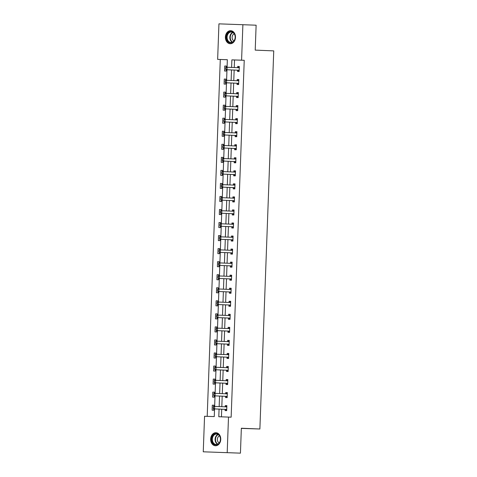 <?xml version="1.0" encoding="UTF-8"?>
<svg xmlns="http://www.w3.org/2000/svg" width="477" height="477" viewBox="0 0 477 477"><rect width="100%" height="100%" fill="white"/><g stroke="black" fill="none" stroke-linecap="round" stroke-linejoin="round"><path stroke-width="0.72" d="M235.489 37.379A6.529 5.05 92.4 0 1 230.17 43.729A6.529 5.05 92.4 0 1 225.394 37.039A6.529 5.05 92.4 0 1 230.713 30.689A6.529 5.05 92.4 0 1 235.489 37.379M220.75 439.406A6.529 5.05 92.4 0 1 215.431 445.762A6.529 5.05 92.4 0 1 210.655 439.073A6.529 5.05 92.4 0 1 215.974 432.717A6.529 5.05 92.4 0 1 220.75 439.406M227.35 59.732L217.643 59.386L218.943 23.85L256.125 25.198L255.213 50.115L273.744 50.89L259.882 429.002L241.35 428.233L240.438 453.15L203.256 451.802L204.555 416.266L214.262 416.588L214.543 408.908M220.291 59.5L207.203 416.349M241.344 428.388L259.882 429.002M213.887 406.368L213.929 405.212L212.313 405.158L212.128 410.172L213.744 410.232L213.797 408.878M214.364 393.322L214.406 392.166L212.79 392.112L212.605 397.132L214.227 397.186L214.274 395.832M214.847 380.282L214.888 379.126L213.267 379.072L213.088 384.086L214.704 384.14L214.751 382.792M215.324 367.236L215.365 366.08L213.75 366.026L213.565 371.04L215.181 371.094L215.228 369.747M215.801 354.19L215.842 353.034L214.227 352.98L214.042 358L215.658 358.054L215.711 356.701M216.278 341.144L216.319 339.994L214.704 339.94L214.519 344.954L216.141 345.008L216.188 343.661M216.755 328.104L216.802 326.948L215.181 326.894L214.996 331.909L216.618 331.962L216.665 330.615M217.238 315.058L217.279 313.902L215.658 313.848L215.479 318.869L217.095 318.922L217.142 317.569M217.715 302.013L217.756 300.856L216.141 300.802L215.956 305.823L217.572 305.876L217.619 304.523M218.192 288.973L218.233 287.816L216.618 287.762L216.433 292.777L218.049 292.83L218.102 291.483M218.669 275.927L218.71 274.77L217.095 274.716L216.91 279.731L218.532 279.784L218.579 278.437M219.152 262.881L219.193 261.724L217.572 261.67L217.393 266.691L219.009 266.744L219.056 265.391M219.629 249.835L219.67 248.684L218.055 248.63L217.87 253.645L219.486 253.698L219.533 252.351M220.106 236.795L220.147 235.638L218.532 235.584L218.347 240.599L219.963 240.652L220.016 239.305M220.583 223.749L220.624 222.592L219.009 222.538L218.824 227.559L220.446 227.612L220.493 226.259M221.06 210.703L221.107 209.546L219.486 209.492L219.301 214.513L220.923 214.567L220.97 213.219M221.543 197.663L221.584 196.506L219.963 196.452L219.784 201.467L221.4 201.521L221.447 200.173M222.02 184.617L222.061 183.46L220.446 183.406L220.261 188.421L221.877 188.475L221.924 187.127M222.497 171.571L222.538 170.414L220.923 170.361L220.738 175.381L222.354 175.435L222.407 174.081M222.974 158.525L223.015 157.374L221.4 157.321L221.215 162.335L222.837 162.389L222.884 161.041M223.457 145.485L223.498 144.328L221.877 144.275L221.692 149.289L223.314 149.343L223.361 147.995M223.934 132.439L223.975 131.282L222.36 131.229L222.175 136.249L223.791 136.303L223.838 134.949M224.411 119.393L224.452 118.242L222.837 118.183L222.652 123.203L224.268 123.257L224.321 121.909M224.888 106.353L224.929 105.196L223.314 105.143L223.129 110.157L224.745 110.211L224.798 108.863M225.365 93.307L225.412 92.15L223.791 92.097L223.606 97.111L225.227 97.171L225.275 95.817M225.848 80.261L225.889 79.104L224.268 79.051L224.089 84.071L225.704 84.125L225.752 82.771M226.325 67.221L226.366 66.064L224.75 66.011L224.566 71.025L226.181 71.079L226.229 69.731M219.074 409.099L218.794 416.737L231.148 417.172L244.236 60.299L234.529 59.971L234.249 67.543M234.159 70.059L233.772 80.583M233.676 83.105L233.295 93.629M233.199 96.145L232.812 106.675M232.722 109.191L232.335 119.721M232.245 122.237L231.858 132.761M231.762 135.283L231.381 145.807M231.285 148.323L230.904 158.853M230.808 161.369L230.421 171.893M230.331 174.415L229.944 184.939M229.854 187.455L229.467 197.985M229.371 200.501L228.99 211.031M228.894 213.547L228.507 224.071M228.417 226.593L228.03 237.117M227.94 239.633L227.553 250.163M227.463 252.679L227.076 263.203M226.98 265.725L226.599 276.249M226.503 278.765L226.116 289.295M226.026 291.811L225.639 302.335M225.549 304.857L225.162 315.38M225.066 317.903L224.685 328.426M224.589 330.943L224.202 341.472M224.112 343.989L223.725 354.512M223.635 357.034L223.248 367.558M223.158 370.074L222.771 380.604M222.676 383.12L222.294 393.644M222.199 396.166L221.811 406.69M221.722 409.206L221.441 416.826M225.114 409.355L225.072 410.608L226.688 410.661L226.873 405.641L225.257 405.587L225.21 406.833M225.597 396.309L225.549 397.562L227.165 397.615L227.35 392.601L225.734 392.547L225.687 393.787M226.074 383.264L226.026 384.516L227.648 384.569L227.827 379.555L226.211 379.501L226.164 380.741M226.551 370.224L226.503 371.476L228.125 371.529L228.31 366.509L226.688 366.455L226.647 367.701M227.028 357.178L226.986 358.43L228.602 358.483L228.787 353.469L227.171 353.415L227.124 354.655M227.511 344.132L227.463 345.384L229.079 345.437L229.264 340.423L227.648 340.369L227.601 341.61M227.988 331.092L227.94 332.344L229.556 332.397L229.741 327.377L228.125 327.323L228.078 328.57M228.465 318.046L228.417 319.298L230.039 319.351L230.224 314.337L228.602 314.277L228.561 315.524M228.942 305L228.9 306.252L230.516 306.306L230.701 301.291L229.079 301.237L229.038 302.478M229.419 291.954L229.377 293.206L230.993 293.266L231.178 288.245L229.562 288.191L229.515 289.432M229.902 278.914L229.854 280.166L231.47 280.22L231.655 275.199L230.039 275.146L229.992 276.392M230.379 265.868L230.331 267.12L231.953 267.174L232.132 262.159L230.516 262.106L230.469 263.346M230.856 252.822L230.808 254.074L232.43 254.128L232.615 249.113L230.993 249.06L230.951 250.3M231.333 239.782L231.291 241.034L232.907 241.088L233.092 236.067L231.47 236.014L231.428 237.26M231.816 226.736L231.768 227.988L233.384 228.042L233.569 223.027L231.953 222.974L231.905 224.214M232.293 213.69L232.245 214.942L233.861 214.996L234.046 209.981L232.43 209.928L232.382 211.168M232.77 200.644L232.722 201.902L234.344 201.956L234.523 196.935L232.907 196.882L232.865 198.128M233.247 187.604L233.205 188.856L234.821 188.91L235.006 183.889L233.384 183.836L233.342 185.082M233.724 174.558L233.682 175.81L235.298 175.864L235.483 170.849L233.867 170.796L233.819 172.036M234.207 161.512L234.159 162.764L235.775 162.818L235.96 157.804L234.344 157.75L234.296 158.99M234.684 148.472L234.636 149.724L236.258 149.778L236.437 144.758L234.821 144.704L234.773 145.95M235.161 135.426L235.113 136.678L236.735 136.732L236.92 131.718L235.298 131.664L235.256 132.904M235.638 122.38L235.596 123.632L237.212 123.686L237.397 118.672L235.775 118.618L235.733 119.858M236.121 109.34L236.073 110.592L237.689 110.646L237.874 105.626L236.258 105.572L236.21 106.818M236.598 96.294L236.55 97.546L238.166 97.6L238.351 92.58L236.735 92.526L236.687 93.772M237.075 83.248L237.027 84.501L238.649 84.554L238.828 79.54L237.212 79.486L237.164 80.726M237.552 70.202L237.504 71.455L239.126 71.508L239.311 66.494L237.689 66.44L237.647 67.68M240.438 453.15L203.256 451.802M242.888 24.649L241.589 60.185L231.882 59.863L231.601 67.43M244.236 60.299L241.589 60.185M228.501 417.059L227.195 452.601M231.512 69.952L231.124 80.476M231.029 82.992L230.647 93.522M230.552 96.038L230.164 106.562M230.075 109.084L229.687 119.608M229.598 122.124L229.21 132.654M229.115 135.17L228.733 145.7M228.638 148.216L228.25 158.74M228.161 161.262L227.773 171.786M227.684 174.302L227.296 184.832M227.207 187.348L226.819 197.872M226.724 200.394L226.342 210.917M226.247 213.434L225.859 223.963M225.77 226.48L225.382 237.003M225.293 239.526L224.905 250.049M224.81 252.566L224.428 263.095M224.333 265.611L223.951 276.141M223.856 278.657L223.469 289.181M223.379 291.703L222.992 302.227M222.902 304.743L222.515 315.273M222.419 317.789L222.038 328.313M221.942 330.835L221.555 341.359M221.465 343.875L221.078 354.405M220.988 356.921L220.601 367.451M220.505 369.967L220.124 380.491M220.028 383.013L219.647 393.537M219.551 396.053L219.164 406.583M227.076 67.245L227.35 59.708L217.643 59.386M214.638 406.392L215.026 395.868M215.115 393.346L215.503 382.822M215.592 380.306L215.98 369.776M216.069 367.26L216.457 356.736M216.552 354.214L216.934 343.69M217.029 341.174L217.417 330.644M217.506 328.128L217.894 317.599M217.983 315.082L218.371 304.559M218.466 302.036L218.848 291.513M218.943 288.996L219.331 278.467M219.42 275.95L219.808 265.427M219.897 262.905L220.285 252.381M220.374 249.865L220.762 239.335M220.857 236.819L221.239 226.289M221.334 223.773L221.722 213.249M221.811 210.727L222.199 200.203M222.288 197.687L222.676 187.157M222.771 184.641L223.153 174.117M223.248 171.595L223.63 161.071M223.725 158.555L224.112 148.025M224.202 145.509L224.589 134.985M224.679 132.463L225.066 121.939M225.162 119.423L225.543 108.893M225.639 106.377L226.026 95.847M226.116 93.331L226.503 82.807M226.593 80.285L226.98 69.761M234.529 59.971L231.882 59.863M226.873 405.659L225.257 405.587M213.929 405.223L212.313 405.158M214.406 392.183L212.79 392.112M227.35 392.613L225.734 392.547M214.888 379.137L213.267 379.072M227.827 379.567L226.211 379.501M215.365 366.092L213.75 366.026M228.31 366.527L226.688 366.455M215.842 353.052L214.227 352.98M228.787 353.481L227.171 353.415M216.319 340.006L214.704 339.94M229.264 340.435L227.648 340.369M216.802 326.96L215.181 326.894M229.741 327.389L228.125 327.323M217.279 313.914L215.658 313.848M230.218 314.349L228.602 314.277M217.756 300.874L216.141 300.802M230.701 301.303L229.079 301.237M218.233 287.828L216.618 287.762M231.178 288.257L229.562 288.191M218.71 274.782L217.095 274.716M231.655 275.217L230.039 275.146M219.193 261.742L217.572 261.67M232.132 262.171L230.516 262.106M219.67 248.696L218.055 248.63M232.615 249.125L230.993 249.06M220.147 235.65L218.532 235.584M233.092 236.085L231.47 236.014M220.624 222.604L219.009 222.538M233.569 223.039L231.953 222.974M221.101 209.564L219.486 209.492M234.046 209.993L232.43 209.928M221.584 196.518L219.963 196.452M234.523 196.947L232.907 196.882M222.061 183.472L220.446 183.406M235.006 183.907L233.384 183.836M222.538 170.432L220.923 170.361M235.483 170.861L233.867 170.796M223.015 157.386L221.4 157.321M235.96 157.815L234.344 157.75M223.498 144.34L221.877 144.275M236.437 144.775L234.821 144.704M223.975 131.294L222.36 131.229M236.92 131.73L235.298 131.664M224.452 118.254L222.837 118.183M237.397 118.684L235.775 118.618M224.929 105.208L223.314 105.143M237.874 105.638L236.258 105.572M225.406 92.162L223.791 92.097M238.351 92.598L236.735 92.526M225.889 79.122L224.268 79.051M238.828 79.552L237.212 79.486M226.366 66.076L224.75 66.011M239.311 66.506L237.689 66.44M226.563 410.178L225.227 409.397A0.835 0.531 91.9 0 0 225.066 409.349L213.422 408.867L213.481 406.976L213.237 408.223M225.239 406.833A0.835 0.531 91.9 0 0 225.323 406.809L226.527 406.261M213.285 406.97L213.511 406.356L226.325 406.881A0.835 0.531 91.9 0 0 226.331 406.881A0.835 0.531 91.9 0 0 226.486 406.845L226.837 406.69M226.73 409.618L226.39 409.433A0.835 0.531 91.9 0 0 226.235 409.385L213.422 408.867M213.481 406.976L214.674 406.392L214.584 408.902L213.434 408.229M214.119 434.297A5.646 4.371 92.4 0 1 220.01 436.562A5.646 4.371 92.4 0 1 218.126 444.218A5.646 4.371 92.4 0 1 212.235 441.952A5.646 4.371 92.4 0 1 214.119 434.297M218.245 443.86A5.229 4.049 -87.6 0 0 220.35 438.059A5.229 4.049 -87.6 0 0 216.606 434.04A5.229 4.049 -87.6 0 0 214.531 434.672A5.229 4.049 -87.6 0 0 212.432 440.474A5.229 4.049 -87.6 0 0 216.17 444.492A5.229 4.049 -87.6 0 0 218.245 443.86M219.217 442.93A3.721 2.88 92.4 0 1 217.375 439.711A3.721 2.88 92.4 0 1 218.931 436.157A3.721 2.88 92.4 0 1 219.509 435.853M216.564 432.788A6.487 5.02 -87.6 0 0 216.391 432.776A6.487 5.02 -87.6 0 0 213.821 433.563A6.487 5.02 -87.6 0 0 211.216 440.754A6.487 5.02 -87.6 0 0 215.854 445.739A6.487 5.02 -87.6 0 0 216.027 445.739M235.233 37.373A5.646 4.371 92.4 0 1 230.659 42.87A5.646 4.371 92.4 0 1 226.497 37.081A5.646 4.371 92.4 0 1 231.071 31.583A5.646 4.371 92.4 0 1 235.233 37.373M227.088 37.105A5.229 4.049 -87.6 0 0 230.916 42.465A5.229 4.049 -87.6 0 0 235.173 37.373A5.229 4.049 -87.6 0 0 231.345 32.013A5.229 4.049 -87.6 0 0 227.088 37.105M233.957 40.903A3.721 2.88 92.4 0 1 232.114 37.301A3.721 2.88 92.4 0 1 234.255 33.825M231.309 30.761A6.487 5.02 -87.6 0 0 231.136 30.749A6.487 5.02 -87.6 0 0 225.848 37.063A6.487 5.02 -87.6 0 0 230.594 43.705A6.487 5.02 -87.6 0 0 230.767 43.711M227.04 397.132L225.704 396.351A0.835 0.531 91.9 0 0 225.549 396.304L213.899 395.821L213.958 393.93L213.72 395.183M225.716 393.787A0.835 0.531 91.9 0 0 225.8 393.763L227.004 393.215M213.762 393.924L213.988 393.31L226.802 393.835A0.835 0.531 91.9 0 0 226.808 393.835A0.835 0.531 91.9 0 0 226.963 393.799L227.314 393.644M227.207 396.578L226.873 396.387A0.835 0.531 91.9 0 0 226.712 396.345L213.899 395.821M213.958 393.93L215.157 393.352L215.061 395.856L213.911 395.189M227.517 384.086L226.181 383.305A0.835 0.531 91.9 0 0 226.026 383.258L214.376 382.775L214.435 380.89L214.197 382.137M226.199 380.747A0.835 0.531 91.9 0 0 226.277 380.718L227.487 380.175M214.239 380.879L214.465 380.264L227.285 380.789A0.835 0.531 91.9 0 0 227.446 380.759L227.791 380.598M227.684 383.532L227.35 383.347A0.835 0.531 91.9 0 0 227.189 383.299L214.376 382.775M214.435 380.89L215.634 380.306L215.538 382.816L214.388 382.143M227.994 371.046L226.664 370.259A0.835 0.531 91.9 0 0 226.503 370.218L214.853 369.729L214.912 367.845L214.674 369.091M226.676 367.701A0.835 0.531 91.9 0 0 226.76 367.678L227.964 367.129M214.722 367.839L214.948 367.224L227.762 367.749A0.835 0.531 91.9 0 0 227.923 367.713L228.268 367.558M228.161 370.486L227.827 370.301A0.835 0.531 91.9 0 0 227.666 370.253L214.853 369.729M214.912 367.845L216.111 367.26L216.021 369.77L214.871 369.097M228.477 358L227.141 357.219A0.835 0.531 91.9 0 0 226.98 357.172L215.33 356.689L215.389 354.799L215.151 356.045M227.153 354.655A0.835 0.531 91.9 0 0 227.237 354.632L228.441 354.083M215.199 354.793L215.425 354.178L228.239 354.703A0.835 0.531 91.9 0 0 228.4 354.667L228.745 354.512M228.638 357.44L228.304 357.255A0.835 0.531 91.9 0 0 228.149 357.213L215.33 356.689M215.389 354.799L216.588 354.214L216.498 356.724L215.348 356.057M228.954 344.954L227.618 344.173A0.835 0.531 91.9 0 0 227.457 344.126L215.813 343.643L215.872 341.753L215.628 343.005M227.63 341.615A0.835 0.531 91.9 0 0 227.714 341.586L228.918 341.043M215.676 341.747L215.902 341.133L228.716 341.657A0.835 0.531 91.9 0 0 228.721 341.657A0.835 0.531 91.9 0 0 228.877 341.627L229.228 341.466M229.121 344.4L228.781 344.215A0.835 0.531 91.9 0 0 228.626 344.167L215.813 343.643M215.872 341.753L217.065 341.174L216.975 343.678L215.825 343.011M229.431 331.909L228.095 331.127A0.835 0.531 91.9 0 0 227.94 331.086L216.29 330.597L216.349 328.713L216.111 329.959M228.113 328.57A0.835 0.531 91.9 0 0 228.191 328.54L229.401 327.997M216.153 328.707L216.379 328.093L229.193 328.611A0.835 0.531 91.9 0 0 229.198 328.611A0.835 0.531 91.9 0 0 229.359 328.581L229.705 328.426M229.598 331.354L229.264 331.169A0.835 0.531 91.9 0 0 229.103 331.121L216.29 330.597M216.349 328.713L217.548 328.128L217.452 330.639L216.302 329.965M229.908 318.869L228.578 318.087A0.835 0.531 91.9 0 0 228.417 318.04L216.767 317.557L216.826 315.667L216.588 316.913M228.59 315.524A0.835 0.531 91.9 0 0 228.668 315.5L229.878 314.951M216.636 315.661L216.856 315.047L229.675 315.571A0.835 0.531 91.9 0 0 229.836 315.536L230.182 315.38M230.075 318.308L229.741 318.123A0.835 0.531 91.9 0 0 229.58 318.076L216.767 317.557M216.826 315.667L218.025 315.082L217.929 317.593L216.779 316.919M230.385 305.823L229.055 305.041A0.835 0.531 91.9 0 0 228.894 304.994L217.244 304.511L217.303 302.621L217.065 303.873M229.067 302.478A0.835 0.531 91.9 0 0 229.151 302.454L230.355 301.911M217.113 302.615L217.339 302.001L230.152 302.525A0.835 0.531 91.9 0 0 230.313 302.496L230.659 302.335M230.552 305.268L230.218 305.077A0.835 0.531 91.9 0 0 230.057 305.036L217.244 304.511M217.303 302.621L218.502 302.042L218.412 304.547L217.262 303.879M230.868 292.777L229.532 291.996A0.835 0.531 91.9 0 0 229.371 291.948L217.721 291.465L217.786 289.581L217.542 290.827M229.544 289.438A0.835 0.531 91.9 0 0 229.628 289.408L230.832 288.865M217.59 289.575L217.816 288.955L230.629 289.479A0.835 0.531 91.9 0 0 230.635 289.479A0.835 0.531 91.9 0 0 230.79 289.45L231.142 289.289M231.035 292.222L230.695 292.037A0.835 0.531 91.9 0 0 230.54 291.99L217.721 291.465M217.786 289.581L218.979 288.996L218.889 291.507L217.739 290.833M231.345 279.737L230.009 278.95A0.835 0.531 91.9 0 0 229.854 278.908L218.204 278.419L218.263 276.535L218.025 277.781M230.021 276.392A0.835 0.531 91.9 0 0 230.105 276.368L231.309 275.819M218.067 276.529L218.293 275.915L231.106 276.439A0.835 0.531 91.9 0 0 231.112 276.439A0.835 0.531 91.9 0 0 231.267 276.404L231.619 276.249M231.512 279.176L231.178 278.991A0.835 0.531 91.9 0 0 231.017 278.944L218.204 278.419M218.263 276.535L219.456 275.95L219.366 278.461L218.216 277.787M231.822 266.691L230.486 265.91A0.835 0.531 91.9 0 0 230.331 265.862L218.681 265.379L218.74 263.489L218.502 264.735M230.504 263.346A0.835 0.531 91.9 0 0 230.582 263.322L231.792 262.773M218.544 263.483L218.77 262.869L231.589 263.393A0.835 0.531 91.9 0 0 231.75 263.358L232.096 263.203M231.989 266.13L231.655 265.945A0.835 0.531 91.9 0 0 231.494 265.904L218.681 265.379M218.74 263.489L219.939 262.91L219.843 265.415L218.693 264.747M232.299 253.645L230.969 252.864A0.835 0.531 91.9 0 0 230.808 252.816L219.158 252.333L219.217 250.443L218.979 251.695M230.981 250.306A0.835 0.531 91.9 0 0 231.065 250.276L232.269 249.733M219.026 250.437L219.253 249.823L232.066 250.347A0.835 0.531 91.9 0 0 232.227 250.318L232.573 250.157M232.466 253.09L232.132 252.905A0.835 0.531 91.9 0 0 231.971 252.858L219.158 252.333M219.217 250.443L220.416 249.865L220.326 252.375L219.176 251.701M232.782 240.599L231.446 239.818A0.835 0.531 91.9 0 0 231.285 239.776L219.635 239.287L219.694 237.403L219.456 238.649M231.458 237.26A0.835 0.531 91.9 0 0 231.542 237.23L232.746 236.687M219.503 237.397L219.73 236.783L232.543 237.302A0.835 0.531 91.9 0 0 232.704 237.272L233.05 237.117M232.943 240.044L232.609 239.859A0.835 0.531 91.9 0 0 232.454 239.812L219.635 239.287M219.694 237.403L220.893 236.819L220.803 239.329L219.653 238.655M233.259 227.559L231.923 226.778A0.835 0.531 91.9 0 0 231.762 226.73L220.118 226.247L220.177 224.357L219.933 225.603M231.935 224.214A0.835 0.531 91.9 0 0 232.019 224.19L233.223 223.641M219.98 224.351L220.207 223.737L233.02 224.262A0.835 0.531 91.9 0 0 233.026 224.262A0.835 0.531 91.9 0 0 233.181 224.226L233.533 224.071M233.426 226.998L233.086 226.813A0.835 0.531 91.9 0 0 232.931 226.766L220.118 226.247M220.177 224.357L221.37 223.773L221.28 226.283L220.13 225.609M233.736 214.513L232.4 213.732A0.835 0.531 91.9 0 0 232.245 213.684L220.595 213.201L220.654 211.311L220.416 212.563M232.418 211.168A0.835 0.531 91.9 0 0 232.496 211.144L233.706 210.601M220.457 211.305L220.684 210.691L233.497 211.216A0.835 0.531 91.9 0 0 233.503 211.216A0.835 0.531 91.9 0 0 233.664 211.186L234.01 211.025M233.903 213.958L233.569 213.768A0.835 0.531 91.9 0 0 233.408 213.726L220.595 213.201M220.654 211.311L221.853 210.733L221.757 213.237L220.607 212.569M234.213 201.467L232.877 200.686A0.835 0.531 91.9 0 0 232.722 200.644L221.072 200.155L221.131 198.271L220.893 199.517M232.895 198.128A0.835 0.531 91.9 0 0 232.973 198.098L234.183 197.556M220.94 198.265L221.161 197.645L233.98 198.17A0.835 0.531 91.9 0 0 234.141 198.14L234.487 197.979M234.38 200.912L234.046 200.728A0.835 0.531 91.9 0 0 233.885 200.68L221.072 200.155M221.131 198.271L222.33 197.687L222.234 200.197L221.084 199.523M234.69 188.427L233.36 187.646A0.835 0.531 91.9 0 0 233.199 187.598L221.549 187.109L221.608 185.225L221.37 186.471M233.372 185.082A0.835 0.531 91.9 0 0 233.456 185.058L234.66 184.51M221.417 185.219L221.644 184.605L234.457 185.13A0.835 0.531 91.9 0 0 234.618 185.094L234.964 184.939M234.857 187.866L234.523 187.682A0.835 0.531 91.9 0 0 234.362 187.634L221.549 187.109M221.608 185.225L222.807 184.641L222.717 187.151L221.566 186.477M235.173 175.381L233.837 174.6A0.835 0.531 91.9 0 0 233.676 174.552L222.026 174.069L222.091 172.179L221.847 173.431M233.849 172.036A0.835 0.531 91.9 0 0 233.933 172.012L235.137 171.464M221.894 172.173L222.121 171.559L234.934 172.084A0.835 0.531 91.9 0 0 234.94 172.084A0.835 0.531 91.9 0 0 235.095 172.048L235.447 171.893M235.334 174.82L235 174.636A0.835 0.531 91.9 0 0 234.845 174.594L222.026 174.069M222.091 172.179L223.284 171.601L223.194 174.105L222.043 173.437M235.65 162.335L234.314 161.554A0.835 0.531 91.9 0 0 234.153 161.506L222.509 161.023L222.568 159.139L222.324 160.385M234.326 158.996A0.835 0.531 91.9 0 0 234.41 158.966L235.614 158.424M222.371 159.127L222.598 158.513L235.411 159.038A0.835 0.531 91.9 0 0 235.417 159.038A0.835 0.531 91.9 0 0 235.572 159.008L235.924 158.847M235.817 161.781L235.483 161.596A0.835 0.531 91.9 0 0 235.322 161.548L222.509 161.023M222.568 159.139L223.761 158.555L223.671 161.065L222.52 160.391M236.127 149.289L234.791 148.508A0.835 0.531 91.9 0 0 234.636 148.466L222.986 147.977L223.045 146.093L222.807 147.339M234.809 145.95A0.835 0.531 91.9 0 0 234.887 145.92L236.097 145.378M222.848 146.087L223.075 145.473L235.888 145.992A0.835 0.531 91.9 0 0 235.894 145.998A0.835 0.531 91.9 0 0 236.055 145.962L236.401 145.807M236.294 148.735L235.96 148.55A0.835 0.531 91.9 0 0 235.799 148.502L222.986 147.977M223.045 146.093L224.244 145.509L224.148 148.019L222.997 147.345M236.604 136.249L235.274 135.468A0.835 0.531 91.9 0 0 235.113 135.42L223.463 134.937L223.522 133.047L223.284 134.293M235.286 132.904A0.835 0.531 91.9 0 0 235.37 132.88L236.574 132.332M223.331 133.041L223.558 132.427L236.371 132.952A0.835 0.531 91.9 0 0 236.532 132.916L236.878 132.761M236.771 135.689L236.437 135.504A0.835 0.531 91.9 0 0 236.276 135.456L223.463 134.937M223.522 133.047L224.721 132.463L224.625 134.973L223.474 134.299M237.087 123.203L235.751 122.422A0.835 0.531 91.9 0 0 235.59 122.374L223.94 121.891L223.999 120.001L223.761 121.253M235.763 119.864A0.835 0.531 91.9 0 0 235.847 119.834L237.051 119.292M223.808 119.995L224.035 119.381L236.848 119.906A0.835 0.531 91.9 0 0 237.009 119.876L237.355 119.715M237.248 122.649L236.914 122.458A0.835 0.531 91.9 0 0 236.759 122.416L223.94 121.891M223.999 120.001L225.198 119.423L225.108 121.927L223.957 121.259M237.564 110.157L236.228 109.376A0.835 0.531 91.9 0 0 236.067 109.334L224.423 108.845L224.482 106.961L224.238 108.207M236.24 106.818A0.835 0.531 91.9 0 0 236.324 106.788L237.528 106.246M224.285 106.955L224.512 106.341L237.325 106.86A0.835 0.531 91.9 0 0 237.331 106.86A0.835 0.531 91.9 0 0 237.486 106.83L237.838 106.675M237.731 109.603L237.391 109.418A0.835 0.531 91.9 0 0 237.236 109.37L224.423 108.845M224.482 106.961L225.675 106.377L225.585 108.887L224.434 108.213M238.041 97.117L236.705 96.336A0.835 0.531 91.9 0 0 236.55 96.288L224.9 95.805L224.959 93.915L224.721 95.161M236.723 93.772A0.835 0.531 91.9 0 0 236.801 93.748L238.005 93.2M224.762 93.909L224.989 93.295L237.802 93.82A0.835 0.531 91.9 0 0 237.808 93.82A0.835 0.531 91.9 0 0 237.969 93.784L238.315 93.629M238.208 96.557L237.874 96.372A0.835 0.531 91.9 0 0 237.713 96.324L224.9 95.805M224.959 93.915L226.158 93.331L226.062 95.841L224.911 95.167M238.518 84.071L237.182 83.29A0.835 0.531 91.9 0 0 237.027 83.242L225.377 82.76L225.436 80.869L225.198 82.122M237.2 80.726A0.835 0.531 91.9 0 0 237.278 80.702L238.488 80.154M225.245 80.863L225.466 80.249L238.285 80.774A0.835 0.531 91.9 0 0 238.446 80.738L238.792 80.583M238.685 83.517L238.351 83.326A0.835 0.531 91.9 0 0 238.19 83.284L225.377 82.76M225.436 80.869L226.635 80.291L226.539 82.795L225.388 82.127M238.995 71.025L237.665 70.244A0.835 0.531 91.9 0 0 237.504 70.197L225.854 69.714L225.913 67.829L225.675 69.076M237.677 67.686A0.835 0.531 91.9 0 0 237.761 67.656L238.965 67.114M225.722 67.817L225.949 67.203L238.762 67.728A0.835 0.531 91.9 0 0 238.923 67.698L239.269 67.537M239.162 70.471L238.828 70.286A0.835 0.531 91.9 0 0 238.667 70.238L225.854 69.714M225.913 67.829L227.112 67.245L227.022 69.755L225.871 69.082M226.486 406.845L225.323 406.809M226.235 409.385L225.066 409.349M226.39 409.433L225.227 409.397M217.566 444.236A5.229 4.049 92.4 0 1 215.103 439.687A5.229 4.049 92.4 0 1 217.291 434.791A5.229 4.049 92.4 0 1 217.971 434.416M218.269 434.589A5.056 3.911 -87.6 0 0 217.613 434.952A5.056 3.911 -87.6 0 0 215.497 439.687A5.056 3.911 -87.6 0 0 217.876 444.087M232.305 42.209A5.229 4.049 92.4 0 1 229.842 37.218A5.229 4.049 92.4 0 1 232.716 32.382M233.014 32.561A5.056 3.911 -87.6 0 0 230.242 37.236A5.056 3.911 -87.6 0 0 232.615 42.059M226.963 393.799L225.8 393.763M226.712 396.345L225.549 396.304M226.873 396.387L225.704 396.351M227.446 380.759L226.277 380.718M227.189 383.299L226.026 383.258M227.35 383.347L226.181 383.305M227.923 367.713L226.76 367.678M227.666 370.253L226.503 370.218M227.827 370.301L226.664 370.259M228.4 354.667L227.237 354.632M228.149 357.213L226.98 357.172M228.304 357.255L227.141 357.219M228.877 341.627L227.714 341.586M228.626 344.167L227.457 344.126M228.781 344.215L227.618 344.173M229.359 328.581L228.191 328.54M229.103 331.121L227.94 331.086M229.264 331.169L228.095 331.127M229.836 315.536L228.668 315.5M229.58 318.076L228.417 318.04M229.741 318.123L228.578 318.087M230.313 302.496L229.151 302.454M230.057 305.036L228.894 304.994M230.218 305.077L229.055 305.041M230.79 289.45L229.628 289.408M230.54 291.99L229.371 291.948M230.695 292.037L229.532 291.996M231.267 276.404L230.105 276.368M231.017 278.944L229.854 278.908M231.178 278.991L230.009 278.95M231.75 263.358L230.582 263.322M231.494 265.904L230.331 265.862M231.655 265.945L230.486 265.91M232.227 250.318L231.065 250.276M231.971 252.858L230.808 252.816M232.132 252.905L230.969 252.864M232.704 237.272L231.542 237.23M232.454 239.812L231.285 239.776M232.609 239.859L231.446 239.818M233.181 224.226L232.019 224.19M232.931 226.766L231.762 226.73M233.086 226.813L231.923 226.778M233.664 211.186L232.496 211.144M233.408 213.726L232.245 213.684M233.569 213.768L232.4 213.732M234.141 198.14L232.973 198.098M233.885 200.68L232.722 200.644M234.046 200.728L232.877 200.686M234.618 185.094L233.456 185.058M234.362 187.634L233.199 187.598M234.523 187.682L233.36 187.646M235.095 172.048L233.933 172.012M234.845 174.594L233.676 174.552M235 174.636L233.837 174.6M235.572 159.008L234.41 158.966M235.322 161.548L234.153 161.506M235.483 161.596L234.314 161.554M236.055 145.962L234.887 145.92M235.799 148.502L234.636 148.466M235.96 148.55L234.791 148.508M236.532 132.916L235.37 132.88M236.276 135.456L235.113 135.42M236.437 135.504L235.274 135.468M237.009 119.876L235.847 119.834M236.759 122.416L235.59 122.374M236.914 122.458L235.751 122.422M237.486 106.83L236.324 106.788M237.236 109.37L236.067 109.334M237.391 109.418L236.228 109.376M237.969 93.784L236.801 93.748M237.713 96.324L236.55 96.288M237.874 96.372L236.705 96.336M238.446 80.738L237.278 80.702M238.19 83.284L237.027 83.242M238.351 83.326L237.182 83.29M238.923 67.698L237.761 67.656M238.667 70.238L237.504 70.197M238.828 70.286L237.665 70.244"/></g></svg>
